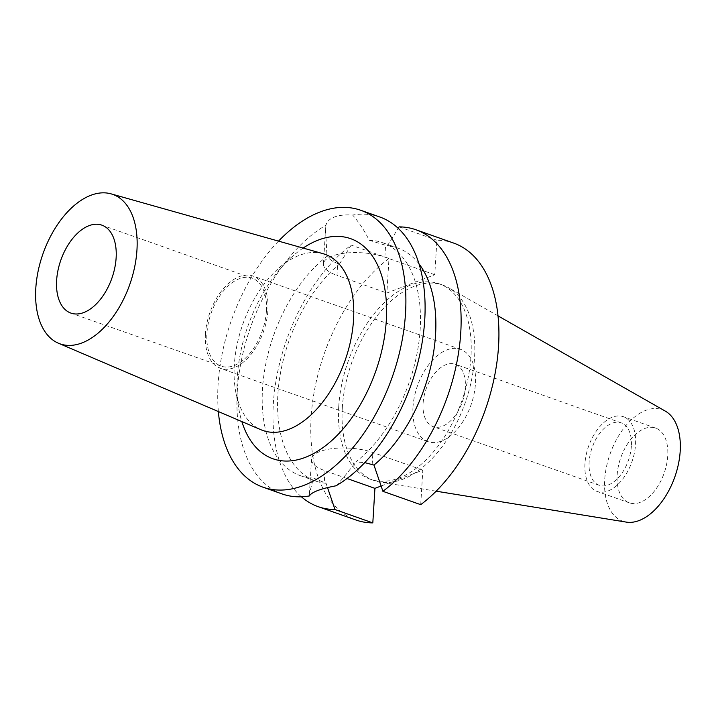 <?xml version="1.0" encoding="UTF-8"?>
<svg xmlns="http://www.w3.org/2000/svg" width="716" height="716" viewBox="0 0 716 716"><rect width="100%" height="100%" fill="white"/><g stroke="black" fill="none" stroke-linecap="round" stroke-linejoin="round"><path stroke-width="0.54" stroke-dasharray="3.58 2.69" d="M665.406 411.172A59.142 34.341 -70.6 0 0 627.144 424.176A59.142 34.341 -70.6 0 0 604.698 479.81A59.142 34.341 -70.6 0 0 626.232 522.098M617.156 475.075A39.622 23.01 109.4 0 1 655.641 428.087A39.622 23.01 109.4 0 1 667.742 455.824A39.622 23.01 109.4 0 1 629.257 502.811A39.622 23.01 109.4 0 1 617.156 475.075M342.302 407.977A103.596 60.162 -70.6 0 0 373.94 480.508A103.596 60.162 -70.6 0 0 380.026 482.065A103.596 60.162 -70.6 0 0 474.556 357.66A103.596 60.162 -70.6 0 0 448.637 287.751A103.596 60.162 -70.6 0 0 442.918 285.138A103.596 60.162 -70.6 0 0 342.302 407.977M338.722 406.715A103.596 60.162 109.4 0 1 439.338 283.876A103.596 60.162 109.4 0 1 470.976 356.398A103.596 60.162 109.4 0 1 370.36 479.246A103.596 60.162 109.4 0 1 338.722 406.715M381.091 486.012L422.825 470.135L420.713 504.664M453.738 243.109A146.834 85.267 -70.6 0 0 436.885 240.227L434.773 274.756L386.873 292.987L388.985 258.449A146.834 85.267 -70.6 0 0 311.129 417.213A146.834 85.267 -70.6 0 0 355.968 520.013M347.009 478.503L325.01 470.734A37.527 13.488 3.5 0 1 311.505 459.332A37.527 13.488 3.5 0 1 320.15 451.447A37.527 13.488 3.5 0 1 372.911 452.512L422.825 470.135M309.393 495.937L309.393 493.754L313.447 478.02L326.057 483.291L327.498 487.551M313.447 478.02A123.519 71.734 109.4 0 1 300.219 475.612A123.519 71.734 109.4 0 1 262.495 389.137A123.519 71.734 109.4 0 1 327.006 256.319C329.378 259.362 332.94 261.725 337.684 263.434L336.959 275.356L386.873 292.987M326.057 483.291A123.519 71.734 -70.6 0 1 315.586 481.036A123.519 71.734 -70.6 0 1 277.871 394.561A123.519 71.734 -70.6 0 1 339.465 264.061L337.684 263.434M339.465 264.061L351.18 245.105A146.834 85.267 109.4 0 0 273.324 403.869A146.834 85.267 109.4 0 0 301.391 496.779M388.985 258.449L351.18 245.105M434.773 274.756L384.859 257.134A37.527 13.488 -176.5 0 0 332.099 256.077A37.527 13.488 -176.5 0 0 323.453 263.953A37.527 13.488 -176.5 0 0 336.959 275.356M282.131 493.942A146.834 85.267 -70.6 0 1 237.291 391.142A146.834 85.267 -70.6 0 1 325.95 225.2C326.854 221.611 329.7 218.872 334.488 217.002C339.312 215.221 345.363 214.567 352.639 215.042C358.743 221.96 364.283 230.364 369.241 240.254L387.365 245.839L398.194 228.297M399.08 226.874L436.885 240.227M419.093 264.043A123.519 71.734 -70.6 0 0 397.836 248.085A123.519 71.734 -70.6 0 0 387.374 245.839M369.241 240.254A123.519 71.734 109.4 0 1 382.469 242.661A123.519 71.734 109.4 0 1 420.185 329.136A123.519 71.734 109.4 0 1 355.682 461.954L364.739 462.617M336.081 485.779C341.586 480.114 348.119 472.175 355.682 461.954M325.95 225.2L325.556 229.541L327.006 256.319M218.362 411.548A146.834 85.267 109.4 0 1 218.094 384.367A146.834 85.267 109.4 0 1 278.533 241.122M379.901 217.037A146.834 85.267 -70.6 0 0 352.639 215.042M303.128 248.067A116.717 67.778 -70.6 0 0 293.462 255.478A116.717 67.778 -70.6 0 0 237.309 377.055A116.717 67.778 -70.6 0 0 238.992 409.749A116.717 67.778 -70.6 0 0 241.856 421.59M323.086 253.697A93.411 54.246 109.4 0 0 279.231 267.775A93.411 54.246 109.4 0 0 234.302 365.079A93.411 54.246 -70.6 0 0 235.645 391.24A93.411 54.246 -70.6 0 0 260.937 429.734M266.424 310.86A46.612 27.065 109.4 0 1 221.155 366.136A46.612 27.065 109.4 0 1 206.915 333.495A46.612 27.065 109.4 0 1 252.184 278.229A46.612 27.065 109.4 0 1 266.424 310.86M205.429 334.068A48.948 28.425 -70.6 0 0 220.376 368.328A48.948 28.425 -70.6 0 0 267.909 310.296A48.948 28.425 -70.6 0 0 252.963 276.027A48.948 28.425 -70.6 0 0 205.429 334.068M412.971 407.341A48.948 28.425 109.4 0 1 460.504 349.31A48.948 28.425 109.4 0 1 475.451 383.57A48.948 28.425 109.4 0 1 427.917 441.611A48.948 28.425 109.4 0 1 412.971 407.341M423.084 403.493A33.097 19.216 -70.6 0 0 433.189 426.664A33.097 19.216 -70.6 0 0 465.337 387.419A33.097 19.216 -70.6 0 0 455.233 364.247A33.097 19.216 -70.6 0 0 423.084 403.493M631.369 446.041A33.097 19.216 109.4 0 1 599.229 485.287A33.097 19.216 109.4 0 1 589.125 462.115A33.097 19.216 109.4 0 1 621.264 422.87A33.097 19.216 109.4 0 1 631.369 446.041M584.954 463.7A39.622 23.01 -70.6 0 0 597.055 491.436A39.622 23.01 -70.6 0 0 635.54 444.457A39.622 23.01 -70.6 0 0 623.439 416.721A39.622 23.01 -70.6 0 0 584.954 463.7M325.01 470.734L324.276 482.665M384.859 257.134L385.593 245.203M372.177 464.442L372.911 452.512M436.134 491.185L380.026 482.065M498.032 315.881L448.637 287.751M442.918 285.138L439.338 283.876M373.94 480.508L370.36 479.246M315.586 481.036L300.219 475.612M397.836 248.085L382.469 242.661M311.505 459.332L309.401 493.754M323.453 263.953L325.556 229.541M235.645 391.24L238.992 409.749M279.231 267.775L293.462 255.478M221.155 366.136L70.857 313.071M252.184 278.229L101.896 225.164M427.917 441.611L220.376 368.328M460.504 349.31L252.963 276.027M599.229 485.287L433.189 426.664M621.264 422.87L455.233 364.247M629.257 502.811L597.055 491.436M655.641 428.087L623.439 416.721"/><path stroke-width="1.07" d="M436.134 491.185L626.232 522.098A59.142 34.341 -70.6 0 0 680.2 451.089A59.142 34.341 -70.6 0 0 665.406 411.172L498.032 315.881M372.812 522.895L335.007 509.541A146.834 85.267 109.4 0 1 318.164 506.66L355.968 520.013A146.834 85.267 -70.6 0 0 372.812 522.895L374.924 488.357L381.091 486.012M382.908 491.319L420.713 504.664A146.834 85.267 -70.6 0 0 498.569 345.9A146.834 85.267 -70.6 0 0 453.738 243.109L415.924 229.755A146.834 85.267 109.4 0 1 460.764 332.555A146.834 85.267 109.4 0 1 382.908 491.319L373.958 465.069A123.519 71.734 -70.6 0 0 435.561 334.569A123.519 71.734 -70.6 0 0 419.093 264.043M374.924 488.357L347.009 478.503M335.007 509.541L327.498 487.551M318.164 506.66A146.834 85.267 109.4 0 1 301.391 496.779M415.924 229.755A146.834 85.267 109.4 0 0 399.08 226.874L398.194 228.297M373.958 465.069L364.739 462.617M278.533 241.122A146.834 85.267 109.4 0 1 360.694 210.253L379.901 217.037A146.834 85.267 -70.6 0 1 424.74 319.828A146.834 85.267 -70.6 0 1 336.081 485.779C320.517 488.724 311.621 492.107 309.393 495.937A146.834 85.267 -70.6 0 1 282.131 493.942L262.933 487.166A146.834 85.267 109.4 0 1 218.362 411.548M360.694 210.253A146.834 85.267 109.4 0 1 405.533 313.053A146.834 85.267 109.4 0 1 262.933 487.166M241.856 421.59A116.717 67.778 -70.6 0 0 321.985 448.341A116.717 67.778 -70.6 0 0 386.318 320.365A116.717 67.778 -70.6 0 0 303.128 248.067M58.399 343.215L260.937 429.734A93.411 54.246 -70.6 0 0 353.543 319.712A93.411 54.246 109.4 0 0 323.086 253.697L111.123 193.875A79.243 46.012 109.4 0 1 136.962 249.875A79.243 46.012 109.4 0 1 58.399 343.215A79.243 46.012 109.4 0 1 35.8 288.36A79.243 46.012 109.4 0 1 111.123 193.875M56.627 280.43A46.612 27.065 -70.6 0 0 70.857 313.071A46.612 27.065 -70.6 0 0 116.135 257.796A46.612 27.065 -70.6 0 0 101.896 225.164A46.612 27.065 -70.6 0 0 56.627 280.43"/></g></svg>
